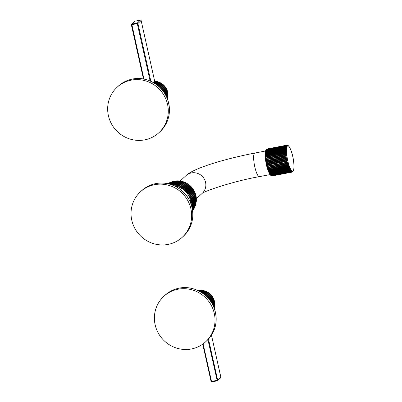 <?xml version="1.0" encoding="UTF-8"?>
<svg xmlns="http://www.w3.org/2000/svg" width="402" height="402" viewBox="0 0 402 402"><rect width="100%" height="100%" fill="white"/><g stroke="black" fill="none" stroke-linecap="round" stroke-linejoin="round"><path stroke-width="0.6" d="M292.857 171.664L293.42 170.744M266.159 149.68L266.822 149.092L286.536 145.313L287.244 145.64L286.405 145.434L266.692 149.212L266.159 149.68M266.471 149.258L266.822 149.092A13.728 3.05 -100.9 0 1 266.953 149.006L266.471 149.258M266.898 149.021L286.812 145.172L287.505 145.469L286.671 145.228L266.953 149.006M292.998 171.393L292.339 171.981M293.425 170.734C294.882 166.302 293.234 152.499 288.762 146.037L287.907 145.338M288.103 145.514L287.274 145.207M287.792 145.429L286.852 145.167A13.728 3.05 -100.9 0 1 286.958 145.152M287.365 163.277L288.194 163.312L287.536 163.905L267.822 167.684L267.109 167.353L287.365 163.277A13.728 3.05 -100.9 0 1 287.204 162.659L287.877 162.096L266.797 166.137L287.877 162.096M287.706 164.498L288.525 164.483L287.887 165.096L268.169 168.875L267.446 168.523L287.706 164.498A13.728 3.05 -100.9 0 1 287.536 163.905M288.063 165.659L288.877 165.594L288.249 166.227L268.536 170.006L267.797 169.639L288.063 165.659A13.728 3.05 -100.9 0 1 287.887 165.096M288.43 166.755L289.239 166.639L288.626 167.282L268.908 171.066L268.159 170.679L288.43 166.755A13.728 3.05 -100.9 0 1 288.249 166.227M288.812 167.775L289.611 167.604L289.008 168.257L269.295 172.036L268.526 171.649L288.812 167.775A13.728 3.05 -100.9 0 1 288.626 167.282M289.199 168.704L289.983 168.483L289.395 169.141L269.682 172.92L268.903 172.528L289.199 168.704A13.728 3.05 -100.9 0 1 289.008 168.257M289.586 169.538L290.36 169.267L289.782 169.92L270.069 173.699L269.28 173.307L289.586 169.538A13.728 3.05 -100.9 0 1 289.395 169.141M289.973 170.267L290.736 169.945L290.169 170.594L270.456 174.373L269.652 173.991L289.973 170.267A13.728 3.05 -100.9 0 1 289.782 169.92M290.355 170.88L291.103 170.518L290.546 171.151L270.832 174.93L270.023 174.558L290.355 170.88A13.728 3.05 -100.9 0 1 290.169 170.594M271.365 175.639L272.043 175.905A13.728 3.05 -100.9 0 1 271.888 175.865L271.717 175.785A13.728 3.05 -100.9 0 1 271.551 175.679L270.38 175.011L271.013 175.161L291.465 170.971L290.912 171.589L271.199 175.367L270.4 175.036C265.923 168.574 264.28 154.765 265.737 150.338L265.978 149.835M270.727 175.347L271.375 175.533L291.088 171.754L291.812 171.302L291.264 171.9L271.551 175.679M271.717 175.785L291.435 172.006L292.138 171.513L291.601 172.081L271.888 175.865L271.059 175.553M272.043 175.905L291.757 172.126L292.45 171.599L291.917 172.136L271.908 175.92M292.209 172.061L292.736 171.559L292.023 172.126A13.728 3.05 -100.9 0 1 291.917 172.136M292.691 171.81L292.264 172.051M286.284 145.579L287.008 145.926L286.169 145.765L266.456 149.544L265.928 149.971L266.571 149.358L286.284 145.579A13.728 3.05 -100.9 0 1 286.405 145.434M286.068 145.971L286.802 146.338L285.968 146.217L266.255 150.001L265.722 150.383L266.35 149.75L286.068 145.971A13.728 3.05 -100.9 0 1 286.169 145.765M285.882 146.489L286.631 146.866L265.546 150.911L266.164 150.268L285.882 146.489A13.728 3.05 -100.9 0 1 285.968 146.217M285.727 147.117L286.49 147.509L265.41 151.549L266.013 150.901L285.727 147.117A13.728 3.05 -100.9 0 1 285.797 146.795M285.611 147.861L286.385 148.258L265.305 152.298L265.898 151.639L285.611 147.861A13.728 3.05 -100.9 0 1 285.661 147.484M285.531 148.71L286.319 149.102L265.235 153.142L265.817 152.489L285.531 148.71A13.728 3.05 -100.9 0 1 285.566 148.283M285.49 149.65L286.284 150.036L265.204 154.082L265.772 153.433L285.49 149.65A13.728 3.05 -100.9 0 1 285.505 149.177M285.485 150.68L286.289 151.057L285.495 151.237L265.209 155.097L265.767 154.458L285.485 150.68A13.728 3.05 -100.9 0 1 285.48 150.167M285.515 151.785L286.335 152.147L285.551 152.378L265.25 156.187L265.802 155.564L285.515 151.785A13.728 3.05 -100.9 0 1 285.495 151.237M285.591 152.956L286.41 153.298L285.641 153.579L265.33 157.338L265.873 156.74L285.591 152.956A13.728 3.05 -100.9 0 1 285.551 152.378M285.696 154.187L286.525 154.499L285.767 154.825L265.446 158.539L265.983 157.966L285.696 154.187A13.728 3.05 -100.9 0 1 285.641 153.579M285.842 155.453L286.676 155.74L285.928 156.112L265.591 159.78L266.129 159.232L285.842 155.453A13.728 3.05 -100.9 0 1 285.767 154.825M286.018 156.755L286.857 157.006L286.123 157.423L266.41 161.207L265.772 161.046L266.305 160.534L286.018 156.755A13.728 3.05 -100.9 0 1 285.928 156.112M286.234 158.071L287.068 158.287L286.355 158.75L266.637 162.529L265.988 162.328L266.516 161.855L286.234 158.071A13.728 3.05 -100.9 0 1 286.123 157.423M286.475 159.398L287.314 159.569L286.611 160.071L266.898 163.85L266.23 163.614L266.762 163.177L286.475 159.398A13.728 3.05 -100.9 0 1 286.355 158.75M286.747 160.715L287.581 160.845L286.897 161.378L267.179 165.157L266.501 164.885L267.034 164.493L286.747 160.715A13.728 3.05 -100.9 0 1 286.611 160.071M267.652 167.056A13.728 3.05 -100.9 0 1 267.491 166.438L287.204 162.659M267.491 166.438L266.797 166.137M288.194 163.312L267.109 167.353M288.525 164.483L267.446 168.523M288.877 165.594L267.797 169.639M289.239 166.639L268.159 170.679A12.904 2.869 -100.9 0 1 265.25 156.187L286.335 152.147M271.249 175.729L270.832 175.453M272.199 175.915A13.728 3.05 -100.9 0 0 272.31 175.905A13.728 3.05 -100.9 0 0 272.345 175.895L291.983 172.131M266.003 149.8L266.305 149.408M167.966 183.739L168.267 183.463L168.348 183.86L168.267 183.463A18.532 17.899 47.5 0 1 168.85 183.121L169.478 183.191L169.433 182.804A18.532 17.899 47.5 0 1 170.041 182.503L170.654 182.614L170.649 182.232A18.532 17.899 47.5 0 1 171.277 181.98L171.875 182.126L171.905 181.759A18.532 17.899 47.5 0 1 172.553 181.553L173.131 181.729L173.202 181.377A18.532 17.899 47.5 0 1 173.865 181.227L174.418 181.433L170.815 184.498M174.418 181.433L174.523 181.101A18.532 17.899 47.5 0 1 175.197 180.995L174.538 181.086M171.232 184.634L175.197 180.995L175.724 181.232L175.865 180.92L171.654 184.779M175.724 181.232L175.865 180.92A18.532 17.899 47.5 0 1 176.543 180.87L175.88 180.91M172.106 184.94L176.543 180.87L177.046 181.131L177.217 180.845L172.574 185.116M177.046 181.131L177.217 180.845A18.532 17.899 47.5 0 1 177.905 180.845L177.237 180.83M177.905 180.845L178.377 181.131L173.548 185.563L173.347 185.02L177.905 180.845M178.377 181.131L178.578 180.865A18.532 17.899 47.5 0 1 179.262 180.92L178.594 180.855M179.262 180.92L179.704 181.232L179.935 180.995L174.875 185.659L174.709 185.096L179.262 180.92M179.704 181.232L179.935 180.995A18.532 17.899 47.5 0 1 180.619 181.096L181.282 181.222L176.197 185.86L176.061 185.277L180.619 181.096L181.282 181.222A18.532 17.899 47.5 0 1 181.96 181.372L182.614 181.548L177.503 186.156L177.403 185.553L181.96 181.372L182.614 181.548A18.532 17.899 47.5 0 1 183.277 181.749L183.92 181.975L178.789 186.548L178.724 185.93L183.277 181.749L183.92 181.975A18.532 17.899 47.5 0 1 184.568 182.227L185.196 182.493L180.046 187.036L180.016 186.402L184.568 182.227L185.196 182.493A18.532 17.899 47.5 0 1 185.824 182.794L186.433 183.111L181.262 187.613L181.267 186.97L185.824 182.794L186.433 183.111A18.532 17.899 47.5 0 1 187.036 183.453L187.618 183.814L182.438 188.277L182.483 187.633L187.036 183.453L187.618 183.814A18.532 17.899 47.5 0 1 188.201 184.201L188.754 184.603L183.558 189.03L183.644 188.377L188.201 184.201L188.754 184.603A18.532 17.899 47.5 0 1 189.307 185.031L189.834 185.473L185.277 189.649L184.629 189.86L184.754 189.211L189.307 185.031L189.834 185.473A18.532 17.899 47.5 0 1 190.352 185.94L190.844 186.417L186.292 190.593L185.634 190.764L185.799 190.116L190.352 185.94L190.844 186.417A18.532 17.899 47.5 0 1 191.332 186.92L191.789 187.432L187.231 191.613L186.573 191.744L186.774 191.101L191.332 186.92L191.789 187.432A18.532 17.899 47.5 0 1 192.236 187.97L192.653 188.513L188.096 192.694L187.438 192.784L187.679 192.151L192.236 187.97L192.653 188.513A18.532 17.899 47.5 0 1 193.06 189.086L193.437 189.659L188.885 193.834L188.226 193.89L193.06 189.086L193.437 189.659A18.532 17.899 47.5 0 1 193.804 190.252L194.136 190.849L189.583 195.03L188.93 195.045L193.804 190.252L194.136 190.849A18.532 17.899 47.5 0 1 194.457 191.473L194.749 192.091L190.191 196.266L189.548 196.246L194.457 191.473L194.749 192.091A18.532 17.899 47.5 0 1 195.02 192.729L195.266 193.367L190.709 197.548L190.081 197.488L195.02 192.729L195.266 193.367A18.532 17.899 47.5 0 1 195.493 194.025L195.689 194.679L191.131 198.859L190.513 198.759L195.493 194.025L195.689 194.679A18.532 17.899 47.5 0 1 195.864 195.352L196.015 196.015L191.458 200.191L190.855 200.06L195.864 195.352L196.015 196.015A18.532 17.899 47.5 0 1 196.141 196.694L196.236 197.367L191.684 201.548L191.101 201.382L196.141 196.694L196.236 197.367A18.532 17.899 47.5 0 1 196.312 198.055L196.075 198.281L196.362 198.729L191.809 202.909L191.246 202.708L196.312 198.055L191.246 202.708M196.402 199.402L196.362 198.729A18.532 17.899 47.5 0 1 196.387 199.417L196.121 199.618L196.382 200.095L191.829 204.271L191.292 204.045L196.121 199.618M196.372 200.764L196.382 200.095A18.532 17.899 47.5 0 1 196.357 200.779L196.065 200.945L196.307 201.452L191.749 205.628L191.241 205.377L196.065 200.945M196.241 202.116L196.307 201.452A18.532 17.899 47.5 0 1 196.226 202.131L195.915 202.266L196.126 202.799L191.854 206.713M191.734 206.256L195.915 202.266M195.663 203.568L196.126 202.799A18.532 17.899 47.5 0 1 195.995 203.467L195.663 203.568L195.844 204.121L192.071 207.583M195.317 204.839L195.844 204.121A18.532 17.899 47.5 0 1 195.663 204.779L195.317 204.839L195.462 205.417L192.241 208.377M194.875 206.085L195.236 206.06L195.462 205.417A18.532 17.899 47.5 0 1 195.236 206.06L192.372 209.075M194.724 207.286L194.99 206.678A18.532 17.899 47.5 0 1 194.714 207.301L194.342 207.286L194.417 207.899L192.478 209.678M192.427 209.397L194.714 207.301L194.342 207.286M194.106 208.482L194.417 207.899A18.532 17.899 47.5 0 1 194.096 208.492L193.719 208.442L193.759 209.065L192.548 210.176M192.518 209.944L194.096 208.492L193.719 208.442M193.397 209.628L193.769 209.055A18.532 17.899 47.5 0 1 193.392 209.633L193.005 209.542L192.603 210.553M192.578 210.382L193.392 209.633L193.005 209.542M170.428 184.377L173.89 181.212L173.217 181.367L170.051 184.267M168.136 183.774L168.86 183.111L168.272 183.458M169.478 183.191L169.433 182.804L168.327 183.82M168.554 183.87L170.056 182.493L169.443 182.794M170.654 182.614L170.649 182.232L168.8 183.93M169.076 184L171.297 181.97L170.664 182.227M171.875 182.126L171.905 181.759L169.378 184.081M169.704 184.166L172.579 181.543L171.92 181.749M173.131 181.729L173.202 181.377M181.026 181.428L176.197 185.86M182.332 181.724L177.503 186.156M183.619 182.116L178.789 186.548M184.87 182.603L180.046 187.036M186.086 183.181L181.262 187.613M187.262 183.85L182.438 188.277M188.387 184.598L183.558 189.03M189.458 185.433L184.629 189.86M190.463 186.337L185.634 190.764M191.402 187.317L186.573 191.744M192.267 188.357L187.438 192.784M193.05 189.458L188.226 193.89M193.759 190.613L188.93 195.045M194.377 191.814L189.548 196.246M194.905 193.055L190.081 197.488M195.342 194.332L190.513 198.759M195.684 195.633L190.855 200.06M195.925 196.95L191.101 201.382M195.995 203.467L191.97 207.161M195.663 204.779L192.161 207.995M195.236 206.06L192.312 208.744M184.176 190.211A17.567 16.969 47.5 0 1 187.553 193.89M190.829 203.497A18.01 17.397 -132.5 0 0 174.89 186.121M154.664 184.674A30.884 29.833 -132.5 0 0 140.464 191.794A30.884 29.833 -132.5 0 0 134.605 227.949A30.884 29.833 -132.5 0 0 168.016 244.426A30.884 29.833 47.5 0 0 182.217 237.306A30.884 29.833 47.5 0 0 188.076 201.151A30.884 29.833 47.5 0 0 154.664 184.674M286.289 151.057L265.209 155.097M286.41 153.298L265.33 157.338M286.525 154.499L265.446 158.539M286.676 155.74L265.591 159.78M286.857 157.006L265.772 161.046M287.068 158.287L265.988 162.328M287.314 159.569L266.23 163.614M287.581 160.845L266.501 164.885M150.107 80.963L137.298 23.663L131.359 24.728A0.548 0.533 -132.5 0 1 131.509 24.22A0.548 0.548 0 0 0 131.348 24.748L143.489 78.998M143.926 79.078L131.766 24.095A0.548 0.533 -132.5 0 0 131.509 24.22L134.705 21.291A0.548 0.533 47.5 0 1 134.956 21.165L131.766 24.095L137.283 23.04L137.298 23.663L137.926 23.467A0.548 0.533 -132.5 0 0 137.283 23.04L140.479 20.11A0.548 0.533 47.5 0 1 141.122 20.537L137.926 23.467L150.856 81.294M134.992 21.16L140.514 20.105M141.112 20.507L154.79 81.686L141.132 20.517A0.548 0.548 0 0 0 140.494 20.1L134.971 21.16A0.548 0.548 0 0 0 134.705 21.291M153.649 82.732L154.961 81.531L154.468 81.355M154.976 81.495L155.252 81.294L154.579 81.254M154.715 81.274A13.728 13.256 47.5 0 1 155.212 81.304L155.654 81.616L155.886 81.375A13.728 13.256 47.5 0 1 156.529 81.48L157.192 81.616A13.728 13.256 47.5 0 1 157.825 81.782L158.473 81.983A13.728 13.256 47.5 0 1 159.091 82.204L159.72 82.47A13.728 13.256 47.5 0 1 160.313 82.752L160.916 83.078A13.728 13.256 47.5 0 1 161.483 83.415L162.051 83.797A13.728 13.256 47.5 0 1 162.584 84.189L163.112 84.621A13.728 13.256 47.5 0 1 163.604 85.063L164.091 85.546A13.728 13.256 47.5 0 1 164.544 86.033L164.981 86.561A13.728 13.256 47.5 0 1 165.383 87.083L165.77 87.651A13.728 13.256 47.5 0 1 166.116 88.209L166.453 88.812A13.728 13.256 47.5 0 1 166.745 89.4L167.016 90.028A13.728 13.256 47.5 0 1 167.252 90.641L167.463 91.289A13.728 13.256 47.5 0 1 167.639 91.922L167.785 92.586A13.728 13.256 47.5 0 1 167.9 93.234L167.981 93.902A13.728 13.256 47.5 0 1 168.031 94.555L167.775 94.766L168.046 95.229A13.728 13.256 47.5 0 1 168.031 95.882L167.745 96.048L167.986 96.55A13.728 13.256 47.5 0 1 167.905 97.194L167.589 97.319L167.79 97.857A13.728 13.256 47.5 0 1 167.649 98.485L167.307 98.565L167.468 99.133M155.654 81.616L154.112 83.003M154.559 83.284L156.529 81.48L157.192 81.616L155.041 83.591M155.514 83.902L157.825 81.782L158.473 81.983L156.006 84.244M156.494 84.591L159.091 82.204L160.358 82.747M157.483 85.35L160.313 82.752L160.916 83.078L157.991 85.762M158.478 86.174L161.483 83.415L162.051 83.797L158.981 86.616M159.458 87.058L162.584 84.189L163.112 84.621L159.951 87.525M160.413 87.993L163.604 85.063L164.091 85.546L160.89 88.485M161.338 88.973L164.544 86.033L164.981 86.561L161.79 89.49M162.212 89.993L165.383 87.083L165.77 87.651L162.644 90.52M163.041 91.033L166.116 88.209L166.453 88.812L163.438 91.571M163.81 92.093L166.745 89.4L167.016 90.028L164.177 92.631M164.518 93.153L167.252 90.641L167.463 91.289L164.85 93.686M165.157 94.199L167.639 91.922L167.785 92.586L165.458 94.721M165.73 95.219L167.9 93.234L167.981 93.902L165.996 95.726M166.237 96.199L167.775 94.766M168.046 95.862L168.061 95.189L166.468 96.681M166.674 97.128L167.745 96.048M167.046 97.982L167.905 97.194L168.001 96.515L166.87 97.57M167.905 97.194L167.589 97.319M167.659 98.47L167.805 97.827L167.212 98.389M167.358 98.756L167.649 98.485L167.307 98.565M165.745 95.249L167.679 93.48M165.202 94.274L167.458 92.204M164.589 93.269L167.111 90.952M163.915 92.249L166.649 89.741M163.182 91.224L166.071 88.571M162.393 90.209L165.383 87.465M161.554 89.214L164.594 86.425M160.669 88.254L163.709 85.46M159.75 87.334L162.74 84.591M158.805 86.46L161.689 83.817M157.845 85.641L160.569 83.144M156.996 84.968L159.72 82.47M156.886 84.887L159.398 82.586M155.941 84.194L158.182 82.139M155.016 83.571L156.931 81.817M144.65 139.881A30.884 29.833 -132.5 0 0 158.85 132.76A30.884 29.833 -132.5 0 0 164.709 96.606A30.884 29.833 -132.5 0 0 131.293 80.129A30.884 29.833 47.5 0 0 117.093 87.249A30.884 29.833 47.5 0 0 111.233 123.404A30.884 29.833 47.5 0 0 144.65 139.881M203.116 343.876L211.517 381.458L217.668 380.202L208.472 339.067M207.929 339.64L217.261 380.835A0.548 0.533 -132.5 0 0 217.668 380.202L220.864 377.272A0.548 0.533 47.5 0 1 220.708 377.779L217.512 380.709A0.548 0.548 0 0 1 217.246 380.84L211.723 381.9L217.231 380.84M220.854 377.242L211.462 335.213M202.744 344.147L211.085 381.483A0.548 0.548 0 0 0 211.723 381.9L211.517 381.458L211.085 381.483L202.754 344.137M212.733 304.816L214.718 302.992A13.728 13.256 47.5 0 1 214.768 303.646L214.512 303.857L214.784 304.319A13.728 13.256 47.5 0 1 214.768 304.972L214.482 305.138L214.718 305.641A13.728 13.256 47.5 0 1 214.643 306.284L214.326 306.409L214.527 306.947A13.728 13.256 47.5 0 1 214.387 307.575L214.045 307.656L214.206 308.223M212.482 304.339L214.417 302.57L214.718 302.992L214.633 302.324L214.417 302.57M212.975 305.289L214.512 303.857M214.784 304.952L214.799 304.279L213.206 305.771M213.412 306.218L214.482 305.138M214.658 306.269L214.738 305.605L213.608 306.661M213.784 307.073L214.326 306.409M214.397 307.56L214.542 306.917L213.949 307.48M214.095 307.847L214.387 307.575L214.045 307.656M198.015 290.656L198.568 290.862L198.673 290.525A13.728 13.256 47.5 0 1 199.312 290.44L198.688 290.515M198.568 290.862L198.673 290.525L198.412 290.767M198.759 290.942L199.98 290.38A13.728 13.256 47.5 0 1 200.628 290.35L200 290.365M199.829 290.686L199.146 291.143M199.538 291.349L200.628 290.35L201.111 290.631L201.301 290.36A13.728 13.256 47.5 0 1 201.95 290.395L201.317 290.344M201.111 290.631L199.965 291.581M200.392 291.827L201.95 290.395L202.392 290.706L202.623 290.465A13.728 13.256 47.5 0 1 203.266 290.571L203.93 290.706A13.728 13.256 47.5 0 1 204.563 290.872L205.211 291.073A13.728 13.256 47.5 0 1 205.829 291.294L206.457 291.561A13.728 13.256 47.5 0 1 207.05 291.842L207.653 292.169A13.728 13.256 47.5 0 1 208.216 292.505L208.789 292.887A13.728 13.256 47.5 0 1 209.321 293.279L209.849 293.711A13.728 13.256 47.5 0 1 210.341 294.153L210.829 294.636A13.728 13.256 47.5 0 1 211.281 295.123L211.718 295.651A13.728 13.256 47.5 0 1 212.12 296.173L212.507 296.741A13.728 13.256 47.5 0 1 212.854 297.299L213.191 297.902A13.728 13.256 47.5 0 1 213.482 298.49L213.753 299.118A13.728 13.256 47.5 0 1 213.99 299.731L214.201 300.379A13.728 13.256 47.5 0 1 214.377 301.013L214.522 301.676A13.728 13.256 47.5 0 1 214.633 302.324L212.467 304.309M202.392 290.706L200.844 292.093M201.296 292.375L203.266 290.571L204.608 290.862M202.251 292.993L204.563 290.872L205.211 291.073L202.744 293.334M203.226 293.681L205.829 291.294L206.457 291.561L203.734 294.058M204.221 294.44L207.05 291.842L207.653 292.169L204.729 294.852M205.216 295.264L208.216 292.505L208.789 292.887L205.718 295.706M206.196 296.148L209.321 293.279L209.849 293.711L206.683 296.616M207.151 297.083L210.341 294.153L210.829 294.636L207.628 297.575M208.075 298.063L211.281 295.123L211.718 295.651L208.527 298.58M208.95 299.083L212.12 296.173L212.507 296.741L209.382 299.611M209.779 300.123L212.854 297.299L213.191 297.902L210.176 300.661M210.547 301.183L213.482 298.49L213.753 299.118L210.914 301.721M211.256 302.244L213.99 299.731L214.201 300.379L211.588 302.776M211.894 303.289L214.377 301.013L214.522 301.676L212.196 303.811M211.939 303.364L214.196 301.294M211.326 302.359L213.849 300.043M210.653 301.339L213.387 298.832M209.919 300.314L212.809 297.661M209.13 299.299L212.12 296.555M208.286 298.304L211.331 295.515M207.407 297.344L210.447 294.55M206.487 296.425L209.472 293.681M205.543 295.55L208.427 292.907M204.583 294.731L207.306 292.234M203.623 293.978L206.136 291.676M202.678 293.284L204.919 291.229M201.779 292.681L203.93 290.706M201.754 292.661L203.663 290.907M178.031 289.219A30.884 29.833 -132.5 0 0 163.83 296.339A30.884 29.833 -132.5 0 0 157.971 332.494A30.884 29.833 -132.5 0 0 191.387 348.971A30.884 29.833 47.5 0 0 205.588 341.851A30.884 29.833 47.5 0 0 211.447 305.696A30.884 29.833 47.5 0 0 178.031 289.219M286.812 145.172A13.728 3.05 -100.9 0 1 286.852 145.167L267.054 148.966M287.435 146.011A12.904 2.869 -100.9 0 1 292.686 156.237A12.904 2.869 -100.9 0 1 293.018 170.976A12.904 2.869 -100.9 0 1 287.767 160.75A12.904 2.869 -100.9 0 1 287.435 146.011M292.063 172.116A13.728 3.05 -100.9 0 1 292.023 172.126L272.079 175.93M287.043 162.011A13.728 3.05 -100.9 0 1 286.897 161.378M267.988 168.277A13.728 3.05 -100.9 0 1 267.822 167.684M268.345 169.438A13.728 3.05 -100.9 0 1 268.169 168.875M268.717 170.533A13.728 3.05 -100.9 0 1 268.536 170.006M269.099 171.553A13.728 3.05 -100.9 0 1 268.908 171.066M269.486 172.483A13.728 3.05 -100.9 0 1 269.295 172.036M269.873 173.317A13.728 3.05 -100.9 0 1 269.682 172.92M270.26 174.046A13.728 3.05 -100.9 0 1 270.069 173.699M270.641 174.659A13.728 3.05 -100.9 0 1 270.456 174.373M267.33 165.79A13.728 3.05 -100.9 0 1 267.179 165.157M267.034 164.493A13.728 3.05 -100.9 0 1 266.898 163.85M266.762 163.177A13.728 3.05 -100.9 0 1 266.637 162.529M266.516 161.855A13.728 3.05 -100.9 0 1 266.41 161.207M266.305 160.534A13.728 3.05 -100.9 0 1 266.214 159.895M266.129 159.232A13.728 3.05 -100.9 0 1 266.054 158.609M265.983 157.966A13.728 3.05 -100.9 0 1 265.923 157.358M265.873 156.74A13.728 3.05 -100.9 0 1 265.833 156.157M265.802 155.564A13.728 3.05 -100.9 0 1 265.782 155.016M265.767 154.458A13.728 3.05 -100.9 0 1 265.767 153.946M265.772 153.433A13.728 3.05 -100.9 0 1 265.787 152.956M265.817 152.489A13.728 3.05 -100.9 0 1 265.853 152.062M265.898 151.639A13.728 3.05 -100.9 0 1 265.948 151.263M266.013 150.901A13.728 3.05 -100.9 0 1 266.084 150.574M266.164 150.268A13.728 3.05 -100.9 0 1 266.255 150.001M265.526 151.001L254.843 153.046A12.01 2.668 79.1 0 0 254.818 166.946A12.01 2.668 79.1 0 0 259.365 176.639L270.049 174.594M254.843 153.046C223.959 159.031 192.784 168.523 185.945 175.679A12.01 11.603 47.5 0 1 197.482 173.337A12.01 11.603 47.5 0 1 205.563 182.327A12.01 11.603 47.5 0 1 202.181 193.382L196.377 198.704M192.608 210.713L193.02 210.171A18.532 17.899 47.5 0 1 192.618 210.698M172.664 185.02A18.532 17.899 47.5 0 1 173.347 185.02M174.021 185.046A18.532 17.899 47.5 0 1 174.709 185.096M175.383 185.171A18.532 17.899 47.5 0 1 176.061 185.277M176.729 185.402A18.532 17.899 47.5 0 1 177.403 185.553M178.061 185.729A18.532 17.899 47.5 0 1 178.724 185.93M179.367 186.151A18.532 17.899 47.5 0 1 180.016 186.402M180.639 186.674A18.532 17.899 47.5 0 1 181.267 186.97M181.875 187.287A18.532 17.899 47.5 0 1 182.483 187.633M183.066 187.99A18.532 17.899 47.5 0 1 183.644 188.377M184.201 188.779A18.532 17.899 47.5 0 1 184.754 189.211M185.277 189.649A18.532 17.899 47.5 0 1 185.799 190.116M186.292 190.593A18.532 17.899 47.5 0 1 186.774 191.101M187.231 191.613A18.532 17.899 47.5 0 1 187.679 192.151M188.096 192.694A18.532 17.899 47.5 0 1 188.503 193.261M188.885 193.834A18.532 17.899 47.5 0 1 189.247 194.432M189.583 195.03A18.532 17.899 47.5 0 1 189.9 195.648M190.191 196.266A18.532 17.899 47.5 0 1 190.468 196.91M190.709 197.548A18.532 17.899 47.5 0 1 190.935 198.206M191.131 198.859A18.532 17.899 47.5 0 1 191.312 199.528M191.458 200.191A18.532 17.899 47.5 0 1 191.583 200.874M191.684 201.548A18.532 17.899 47.5 0 1 191.759 202.231M191.809 202.909A18.532 17.899 47.5 0 1 191.829 203.598M191.829 204.271A18.532 17.899 47.5 0 1 191.804 204.96M191.749 205.628A18.532 17.899 47.5 0 1 191.694 206.125M174.805 186.081A17.708 17.105 47.5 0 1 190.865 203.583M183.402 236.22C192.362 227.215 194.905 216.482 191.025 204.025C186.252 189.814 170.252 180.503 155.87 183.578C150.443 184.644 145.705 187.02 141.645 190.709A30.884 29.833 47.5 0 1 155.845 183.588A30.884 29.833 47.5 0 1 189.262 200.065A30.884 29.833 47.5 0 1 183.402 236.22L182.217 237.306M160.011 131.695C168.976 122.69 171.513 111.957 167.634 99.5C162.86 85.289 146.861 75.978 132.479 79.053C127.052 80.119 122.314 82.495 118.253 86.179A30.884 29.833 47.5 0 1 132.454 79.063A30.884 29.833 47.5 0 1 165.87 95.54A30.884 29.833 47.5 0 1 160.011 131.695L158.85 132.76M211.105 381.493A0.548 0.533 -132.5 0 0 211.708 381.895M206.749 340.785C215.708 331.781 218.251 321.047 214.372 308.59C209.598 294.38 193.598 285.068 179.217 288.144C173.79 289.209 169.051 291.586 164.991 295.269A30.884 29.833 47.5 0 1 179.191 288.154A30.884 29.833 47.5 0 1 212.608 304.631A30.884 29.833 47.5 0 1 206.749 340.785L205.588 341.851M287.731 145.258L287.385 145.162M271.777 175.91L271.43 175.815M180.136 181.006L185.945 175.679M179.95 180.98L180.659 181.086M181.297 181.207L182.005 181.367M182.629 181.533L183.322 181.744M183.935 181.955L184.613 182.222M185.206 182.473L185.87 182.789M186.438 183.086L187.081 183.448M187.628 183.784L188.242 184.196M188.764 184.573L189.347 185.031M189.839 185.438L190.392 185.935M190.849 186.382L191.367 186.92M191.794 187.397L192.267 187.97M192.658 188.478L193.091 189.081M193.442 189.613L193.829 190.246M194.146 190.804L194.483 191.463M194.754 192.045L195.045 192.724M195.277 193.322L195.513 194.015M195.699 194.633L195.885 195.337M196.025 195.97L196.156 196.684M196.251 197.322L196.332 198.04M141.645 190.709L140.464 191.794M259.365 176.639C233.979 181.006 203.015 191.563 201.985 193.548M131.348 24.748L143.474 78.993M155.901 81.365L156.574 81.47M157.207 81.601L157.87 81.772M158.488 81.963L159.137 82.199M160.926 83.053L161.524 83.415M162.056 83.772L162.624 84.189M163.122 84.591L163.644 85.063M164.101 85.51L164.579 86.028M164.986 86.52L165.413 87.083M165.775 87.611L166.147 88.204M166.458 88.767L166.77 89.395M167.026 89.983L167.272 90.631M167.473 91.244L167.659 91.912M167.8 92.54L167.915 93.219M167.996 93.862L168.046 94.54M118.253 86.179L117.093 87.249M220.708 377.779A0.548 0.548 0 0 0 220.874 377.252L211.472 335.198M214.784 303.631L214.733 302.952M202.638 290.455L203.311 290.561M205.226 291.053L205.874 291.289M206.467 291.54L207.095 291.837M207.663 292.143L208.261 292.505M208.794 292.862L209.362 293.279M209.859 293.681L210.382 294.153M210.839 294.601L211.316 295.118M211.723 295.611L212.15 296.173M212.512 296.701L212.884 297.294M213.196 297.857L213.507 298.485M213.763 299.073L214.01 299.721M214.211 300.334L214.397 301.003M214.537 301.631L214.653 302.309M164.991 295.269L163.83 296.339"/></g></svg>

